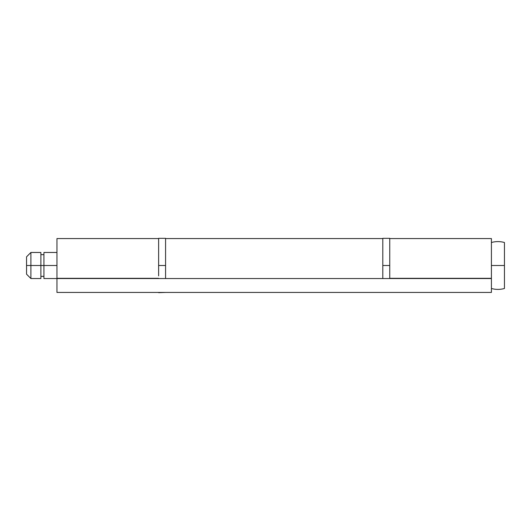 <?xml version="1.0" encoding="UTF-8"?>
<svg xmlns="http://www.w3.org/2000/svg" width="531" height="531" viewBox="0 0 531 531"><rect width="100%" height="100%" fill="white"/><g stroke="black" fill="none" stroke-linecap="round" stroke-linejoin="round"><path stroke-width="0.8" d="M491.414 278.317L491.414 238.565L491.414 278.317L389.754 278.317L491.414 278.317M491.414 238.565L389.754 238.565L389.754 278.317L389.754 265.5L382.805 265.5L389.754 265.5L389.754 238.346L389.754 278.536M56.963 238.565L56.963 278.317L158.623 278.317L56.963 278.317L56.963 265.5L26.55 265.5L26.55 274.188L30.898 278.536L30.898 265.5L30.898 278.536L40.887 278.536L40.887 265.5L43.927 265.5L43.927 278.536L43.927 265.5L56.963 265.5L56.963 238.565L158.623 238.565M491.414 292.435L56.963 292.435L491.414 292.435L491.414 278.536L56.963 278.536L56.963 292.435L56.963 278.536L491.414 278.536L491.414 292.435M389.754 238.565L389.754 265.5M504.45 288.492L504.45 265.5L491.414 265.5L504.45 265.5L504.45 242.508A23.895 23.895 0 0 0 491.414 242.508A23.895 23.895 0 0 1 504.45 242.508L504.45 288.492A23.895 23.895 0 0 1 497.932 289.395A23.895 23.895 0 0 0 504.45 288.492M491.414 288.492A23.895 23.895 0 0 0 497.932 289.395A23.895 23.895 0 0 1 491.414 288.492M43.927 252.464L43.927 265.5L43.927 252.464L56.963 252.464M40.887 278.536L40.887 252.464L30.898 252.464L30.898 265.5L40.887 265.5L40.887 252.464M26.55 256.812L26.55 265.5L30.898 265.5L30.898 252.464L26.55 256.812L26.55 274.188M165.572 265.5L158.623 265.5L165.572 265.5L165.572 238.346L165.572 278.536M165.572 238.346L158.623 238.346L158.623 275.894M165.572 292.435L158.623 292.654M158.623 238.346L158.623 265.5M389.754 238.346L382.805 238.346L382.805 278.536M389.754 292.435L382.805 292.435M382.805 238.346L382.805 265.5M382.805 238.565L165.572 238.565M43.927 276.359L40.887 276.359M56.963 278.536L43.927 278.536M43.927 254.641L40.887 254.641"/></g></svg>
